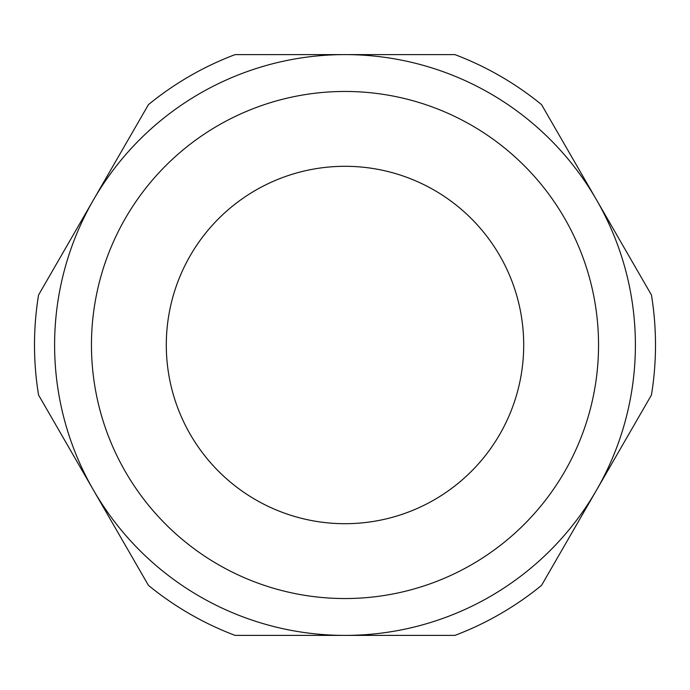 <?xml version="1.0" encoding="UTF-8"?>
<svg xmlns="http://www.w3.org/2000/svg" width="690" height="690" viewBox="0 0 690 690"><rect width="100%" height="100%" fill="white"/><g stroke="black" fill="none" stroke-linecap="round" stroke-linejoin="round"><path stroke-width="1.03" d="M345 635.395A290.395 290.395 0 0 0 635.395 345A290.395 290.395 0 0 0 345 54.605L454.908 54.605A310.5 310.5 0 0 1 541.538 104.613L651.446 294.992A310.5 310.5 0 0 1 651.446 395.008L541.538 585.387A310.5 310.5 0 0 1 454.908 635.395L235.092 635.395A310.5 310.5 0 0 1 148.462 585.387L38.554 395.008A310.5 310.5 0 0 1 38.554 294.992L148.462 104.613A310.5 310.5 0 0 1 235.092 54.605L345 54.605A290.395 290.395 0 0 0 54.605 345A290.395 290.395 0 0 0 345 635.395M345 91.46A253.541 253.541 0 0 0 91.46 345A253.541 253.541 0 0 0 345 598.541A253.541 253.541 0 0 0 598.541 345A253.541 253.541 0 0 0 345 91.46M345 166.299A178.701 178.701 0 0 0 166.299 345A178.701 178.701 0 0 0 345 523.701A178.701 178.701 0 0 0 523.701 345A178.701 178.701 0 0 0 345 166.299"/></g></svg>
